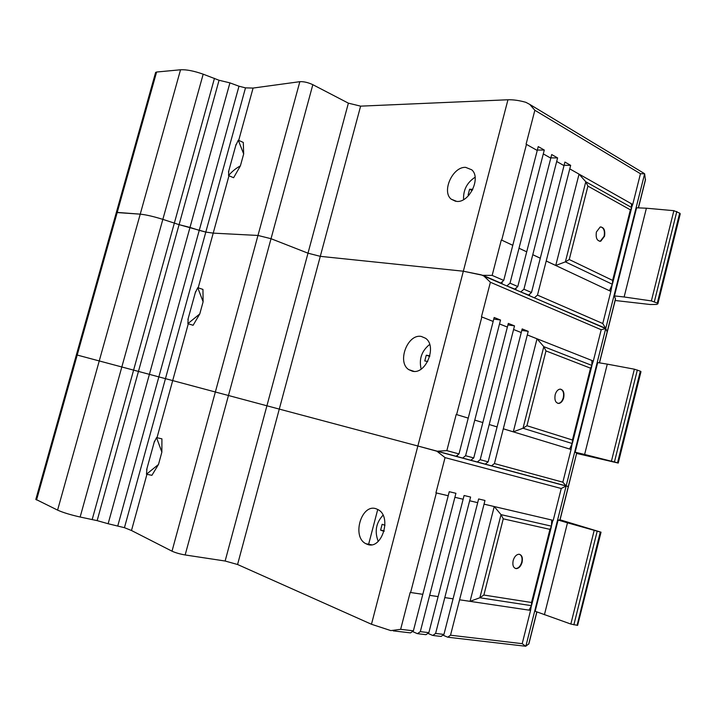 <?xml version="1.0" encoding="UTF-8"?>
<svg xmlns="http://www.w3.org/2000/svg" width="716" height="716" viewBox="0 0 716 716"><rect width="100%" height="100%" fill="white"/><g stroke="black" fill="none" stroke-linecap="round" stroke-linejoin="round"><path stroke-width="1.07" d="M393.218 630.868L410.528 632.881L413.392 630.823L400.647 629.319L390.838 630.599L371.47 624.263L237.569 564.503L225.128 561.022L185.167 554.963C179.922 554.041 175.536 552.788 172.01 551.186L131.493 530.511L124.441 527.683L165.459 378.657L172.69 380.59L138.448 371.416L97.143 520.63L108.143 523.736L149.402 374.352L76.388 354.832L155.569 72.62M225.128 561.022L266.916 405.784L279.285 409.096L172.69 380.59L156.992 437.718M376.33 508.861L377.967 509.595C392.449 516.54 381.691 550.765 367.075 544.232L365.983 543.748C351.377 537.054 361.508 502.981 376.33 508.861M515.243 568.406L515.896 568.504C518.563 568.244 520.505 566.132 521.731 562.167C522.519 558.22 521.812 555.607 519.61 554.336M522.107 562.293C520.89 566.258 518.939 568.37 516.272 568.638C513.354 568.003 512.316 565.318 513.157 560.583C514.374 556.645 516.308 554.533 518.948 554.247C521.901 554.864 522.948 557.549 522.107 562.293M536.902 611.929L528.9 643.791L525.723 646.262L522.206 643.675L530.583 610.372L459.582 599.793L484.052 504.162L553.226 520.362L561.246 488.5L566.15 485.976L525.875 646.172M525.213 646.199L448.556 637.303M443.517 635.414L447.688 637.195L450.525 635.208L459.582 599.793L470.063 601.333L494.237 506.552L501.03 514.625L551.463 526.162L551.714 520.022L552.868 520.29L551.481 525.786M400.647 629.319L410.179 592.445L422.816 594.316L448.225 495.74L435.937 492.85L448.216 495.732L449.254 491.704L455.922 493.297L454.893 497.298L463.136 499.231L464.093 495.508L470.6 497.056L469.651 500.752L477.697 502.668L443.938 634.43L441.092 636.435L433.627 635.566M428.454 633.606L432.759 635.468L435.605 633.445L469.651 500.752M463.136 499.231L428.857 632.649L426.002 634.68L418.323 633.785M413.016 631.754L417.455 633.687L420.31 631.646L454.893 497.298L463.145 499.249M237.569 564.503L279.285 409.096L417.858 446.005L279.285 409.096L320.294 256.337L307.996 253.187L320.294 256.337L463.342 271.212L320.294 256.337L360.613 106.147L348.379 103.158L312.838 84.685C308.086 82.474 303.754 81.472 299.843 81.678L253.079 88.068L238.705 140.372M124.441 527.683L108.143 523.736M35.836 499.347L57.593 510.114C62.82 512.495 70.338 514.795 80.138 517.024L97.143 520.63M154.155 442.363L156.536 437.619L161.923 438.845L161.87 452.136L158.478 464.478L151.917 475.317L146.476 474.216L158.478 464.478M435.937 492.85L445.048 457.614L436.894 451.214L417.858 446.005L507.948 99.766L360.613 106.147M560.055 519.807L601.037 532.185L577.615 625.363L570.84 624.048L535.165 611.276L558.104 520.04L560.002 520.022L568.406 486.558L566.15 485.976M566.267 485.958L435.534 450.731M156.536 437.619L161.87 452.136M146.986 468.425L146.476 474.216M383.015 515.216C376.016 522.85 374.414 531.576 378.236 541.394M477.688 502.641L478.628 498.963L484.974 500.475L484.043 504.136L494.237 506.552M413.392 630.823L422.798 594.325L410.179 592.445M438.12 596.598L429.654 595.345M453.058 598.827L444.806 597.6L453.076 598.809M531.308 605.942L530.583 610.372M544.42 614.749L567.484 522.814L558.104 520.04M577.615 625.363L601.037 532.185M600.796 532.194L567.484 522.814M377.735 509.47L368.534 544.643M385.002 525.293L382.129 524.291L380.599 530.144L384.062 531.379M469.66 500.779L477.697 502.668M429.672 595.327L438.138 596.589M530.207 610.309L529.034 610.13L531.451 605.673L479.845 597.762L470.063 601.333M380.599 530.144L384.206 530.851M551.463 526.162L549.942 529.366L531.54 602.487L483.873 595.041L479.863 597.753L501.03 514.625L503.258 518.832L483.873 595.041M531.54 602.487L531.451 605.673M117.8 525.848L158.854 376.893L165.459 378.657L205.805 232.074L213.216 233.13L205.805 232.074L179.081 224.654L138.448 371.416L76.388 354.832L35.809 499.464M421.42 336.484L425.519 338.256C437.449 346.034 425.859 374.924 412.344 371.192L408.764 369.635C396.709 362.108 407.673 333.343 421.42 336.484M557.827 403.359L558.57 403.359C560.771 402.875 562.346 400.987 563.304 397.702C564.136 393.2 563.232 390.345 560.601 389.137M563.698 397.783C562.74 401.067 561.156 402.947 558.954 403.43C555.589 403.072 554.318 400.19 555.16 394.785C556.108 391.527 557.675 389.647 559.849 389.146C563.25 389.486 564.539 392.368 563.698 397.783M543.274 479.863L559.16 484.15M559.867 520.076L576.702 453.094L568.406 486.558L490.782 465.615M468.237 418.117L458.992 453.926L456.083 456.271L437.306 451.205L446.847 450.624L456.199 414.466L468.237 418.117L493.163 321.448L481.456 316.803L493.154 321.43L494.165 317.492L500.529 320.025L499.517 323.945L507.375 327.051L508.315 323.399L514.518 325.878L513.587 329.512L521.248 332.537L488.133 461.856L485.242 464.129L484.49 463.923M485.242 464.129L476.543 461.784M507.375 327.051L473.741 457.936L470.842 460.245L470.099 460.048M470.842 460.245L461.936 457.846M456.083 456.271L455.331 456.065M437.306 451.205L417.858 446.005L371.47 624.263M348.379 103.158L307.996 253.187L271.024 238.705L307.996 253.187L266.916 405.784L172.69 380.59L188.299 323.784M253.079 88.068L245.499 87.862L205.805 232.074L199.245 230.364L158.854 376.893L149.402 374.352L189.991 227.419L179.081 224.654L162.845 219.364C153.412 216.447 145.867 214.71 140.229 214.156L116.323 212.5L117.218 212.41L156.598 72.03L155.623 72.406M185.167 554.963L271.024 238.705L257.975 235.457L213.216 233.13L198.189 287.805M195.262 292.817L197.75 287.662L202.95 289.416L203.111 301.794L199.782 313.93L193.105 325.279L187.861 323.65L199.782 313.93M481.456 316.803L490.388 282.256L483.909 276.054L481.125 274.819L463.342 271.212L482.87 275.329L492.152 275.4L501.316 239.941L512.79 245.302L537.242 150.476L526.09 144.167L534.852 110.273L529.75 104.402L525.83 102.307C519.261 100.455 513.3 99.605 507.948 99.766M457.318 456.602L457.461 456.047M473.741 457.936L465.597 455.725L462.688 458.052M488.133 461.856L480.185 459.69L477.286 461.981M566.043 485.895L562.848 482.181L571.082 449.46L503.303 428.812L494.416 463.565L491.534 465.821M576.702 453.094L575.154 452.208L597.69 362.565L607.284 364.131L584.623 454.463L575.154 452.208M599.498 362.86L607.24 332.018L605.736 328.519L566.159 485.922M197.75 287.662L203.111 301.794M188.219 318.441L187.861 323.65M429.681 344.432C421.67 350.867 418.824 359.083 421.142 369.071M521.248 332.537L522.17 328.93L528.22 331.347L527.307 334.936L593.322 361.034L601.207 329.736L605.736 328.519M468.228 418.126L456.199 414.466M493.763 319.067L500.529 320.025M465.597 455.725L499.517 323.945M474.78 420.104L482.853 422.565L474.762 420.122M507.921 324.921L514.518 325.878M480.185 459.69L513.587 329.512M497.083 426.915L489.207 424.516L497.083 426.915M521.794 330.398L528.22 331.347M503.303 428.812L527.307 334.936M593.322 361.034L591.908 365.142M572.102 443.866L571.082 449.46M576.729 453.452L618.239 463.064L617.532 462.769L640.328 371.183L634.367 369.188L607.284 364.131M584.623 454.463L617.532 462.769M618.239 463.064L640.972 371.72L640.328 371.183M429.851 355.852L426.271 355.199L424.767 360.945L427.712 361.49M527.316 334.963L537.036 338.802L543.802 346.642L591.917 365.437L591.881 360.47L592.973 360.909M513.596 329.53L521.257 332.564M499.526 323.963L507.384 327.078M503.33 428.795L513.3 431.829L537.036 338.802M570.724 449.344L569.596 449.004L572.254 443.535L523.011 428.249L513.3 431.829M429.707 356.389L426.271 355.199M591.917 365.437L590.521 368.176L572.442 440L526.949 425.725L523.02 428.24L543.802 346.642L545.986 350.921L526.949 425.725M572.263 443.535L572.442 440M640.811 371.407L618.033 462.93M465.668 167.365L471.755 169.817C481.358 177.819 469.401 202.879 456.754 201.42L451.143 199.138C441.432 191.378 452.78 166.443 465.668 167.365M599.605 241.283L600.339 241.185L604.134 236.199C604.975 231.125 603.892 228.028 600.894 226.9M604.537 236.226L600.742 241.211C597.037 241.113 595.587 238.034 596.392 231.993L600.151 227.017C603.883 227.097 605.342 230.167 604.537 236.226M607.24 332.018L605.664 328.322L533.688 297.534M526.09 144.167L537.233 150.467L538.226 146.601L544.285 150.047L543.292 153.895L550.774 158.129L551.696 154.549L557.603 157.914L556.69 161.476L564.011 165.629L531.496 292.513L528.56 295.046L527.692 294.947M528.56 295.046L520.102 291.672M517.784 286.552L510.016 283.169L543.301 153.913L550.783 158.147L517.784 286.552L514.831 289.121L513.963 289.022M514.831 289.121L506.185 285.666M501.316 239.941L512.772 245.32L503.724 280.43L500.761 283.044L499.893 282.954M500.761 283.044L482.87 275.329M312.838 84.685L271.024 238.705L257.975 235.457L213.216 233.13L228.977 175.76M245.499 87.862L238.983 86.206L199.245 230.364L189.991 227.419L229.917 82.868L219.06 80.264L179.081 224.654L162.845 219.364C153.412 216.447 145.867 214.71 140.229 214.156L117.218 212.41L36.543 499.992M219.06 80.264L203.183 74.178C193.929 70.929 186.375 69.461 180.539 69.774L156.598 72.03M238.983 86.206L229.917 82.868M235.698 145.733L238.285 140.175L243.297 142.448L243.673 153.94L240.397 165.879L233.613 177.72L228.556 175.572C231.948 171.527 235.895 168.296 240.397 165.879M501.88 283.805L502.176 282.641M510.016 283.169L507.062 285.765M515.797 289.81L516.039 288.852M531.496 292.513L523.924 289.219L520.98 291.77M529.375 295.672L529.58 294.867M605.664 328.322L602.774 323.525L610.864 291.376L546.21 261.018L537.483 295.117L534.557 297.632M607.302 331.794L615.483 299.243L614.453 295.905L636.596 207.801L646.396 208.213L624.128 296.979L614.453 295.905M638.439 207.882L645.42 180.101L644.642 173.782L605.754 328.474M238.285 140.175L243.673 153.94M228.771 170.936L228.556 175.572M475.102 177.237C466.975 182.58 463.136 190.035 463.583 199.603M563.993 165.611L564.906 162.067L570.67 165.351L569.766 168.878L632.72 204.49L640.462 173.728L644.642 173.782M537.34 150.056L544.285 150.047M519.019 248.228L526.716 251.835L519.002 248.246M550.846 157.878L557.603 157.914M523.924 289.219L556.69 161.476M540.276 258.234L532.776 254.708M564.083 165.28L570.67 165.351M546.21 261.018L569.766 168.878M632.72 204.49L631.637 207.309M612.171 284.664L610.864 291.376M615.16 300.496L650.325 304.524L656.608 304.443L657.87 303.826L657.279 303.11L679.672 213.135L673.872 210.683L646.396 208.213M624.128 296.979L651.381 300.908L657.279 303.11M657.87 303.826L680.2 214.084L679.672 213.135M472.802 189.328L469.598 189.23L468.13 194.868L469.186 194.904M569.784 168.895L579.047 174.14L585.786 181.766L587.925 186.106L569.238 259.532L565.389 261.859L555.75 265.457L579.047 174.14M587.925 186.106L630.375 209.842L631.637 207.837L631.342 203.72L632.389 204.311M556.699 161.494L564.011 165.629M532.793 254.69L540.303 258.207M546.236 260.991L555.75 265.457M610.524 291.206L609.45 290.696L612.341 284.27L565.372 261.868L585.786 181.766M472.193 190.528L469.598 189.23M612.341 284.261L612.619 280.395L569.238 259.532M630.375 209.842L612.619 280.395M680.119 213.458L657.744 303.369M57.593 510.114L180.539 69.774M80.138 517.024L203.183 74.178M92.149 519.664L214.469 78.321M146.932 474.305L131.493 530.511M172.01 551.186L299.843 81.678M410.617 592.499L436.348 492.957M428.857 632.649L420.31 631.646M443.938 634.43L435.605 633.445M522.206 643.675L450.525 635.208M528.685 644.176L536.803 611.885M445.048 457.614L561.246 488.5M570.84 624.048L594.146 530.538M503.258 518.832L549.942 529.366M573.865 624.862L597.153 531.344M577.078 625.319L600.285 532.077M456.611 414.582L481.841 316.973M458.992 453.926L446.847 450.624M562.848 482.181L494.416 463.565M599.382 362.842L615.5 298.724M490.388 282.256L601.207 329.736M611.473 461.032L634.367 369.188M545.986 350.921L590.521 368.176M614.471 461.838L637.347 369.984M501.71 240.111L526.457 144.381M503.724 280.43L492.152 275.4M602.774 323.525L537.483 295.117M638.323 207.873L645.519 179.269M534.852 110.273L640.462 173.728M585.769 181.748L631.655 207.542M651.381 300.908L673.872 210.683M654.352 301.705L676.826 211.471M146.619 469.75L154.486 441.154M371.47 544.751L365.983 543.748M436.894 451.214L566.079 486.012M531.675 605.056L551.329 526.94M187.887 319.631L195.62 291.51M414.036 371.371L408.764 369.635M483.909 276.054L605.405 328.465M572.505 442.801L591.819 366.082M228.476 171.992L236.083 144.328M455.609 201.294L451.143 199.138M529.75 104.402L644.051 173.362M612.619 283.42L631.593 208.052"/></g></svg>
